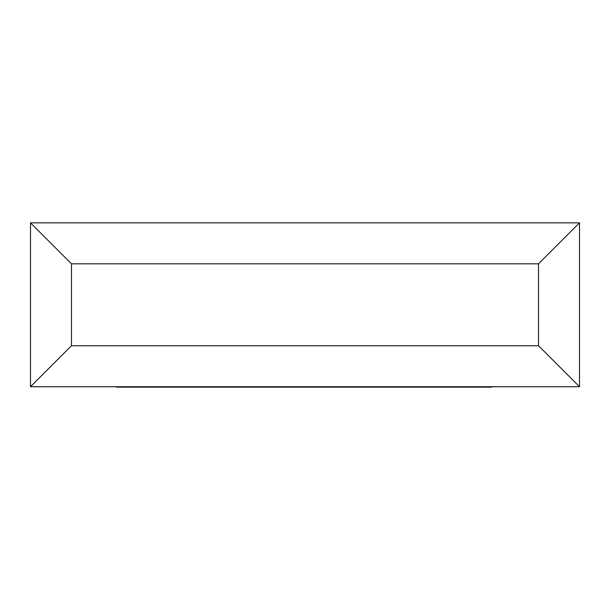<?xml version="1.0" encoding="UTF-8"?>
<svg xmlns="http://www.w3.org/2000/svg" width="610" height="610" viewBox="0 0 610 610"><rect width="100%" height="100%" fill="white"/><g stroke="black" fill="none" stroke-linecap="round" stroke-linejoin="round"><path stroke-width="0.91" d="M30.5 386.732L30.5 222.856L579.5 222.856L579.5 386.732L30.5 386.732L71.469 345.763L538.531 345.763L579.5 386.732M30.5 222.856L71.469 263.825L71.469 345.763M579.5 222.856L538.531 263.825L71.469 263.825M373.877 386.732L373.877 387.144L491.896 387.144L491.896 386.732M373.877 387.144L332.778 387.144L332.778 386.732M365.016 387.144L365.016 386.732M332.778 387.144L309.552 387.144L309.552 386.732M309.552 387.144L278.244 387.144L278.244 386.732M278.244 387.144L270.916 387.144L270.916 386.732M270.916 387.144L216.603 387.144L216.603 386.732M216.603 387.144L205.021 387.144L205.021 386.732M205.021 387.144L116.51 387.144L116.51 386.732M137.639 387.144L137.639 386.732M180.827 387.144L180.827 386.732M158.57 387.144L158.57 386.732M538.531 345.763L538.531 263.825"/></g></svg>
